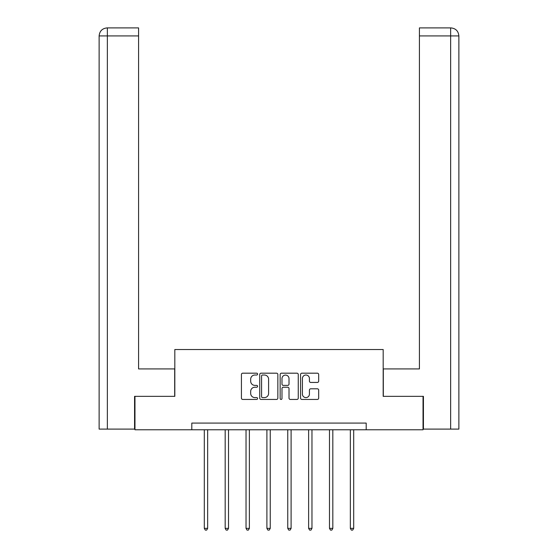 <?xml version="1.0" encoding="UTF-8"?>
<svg xmlns="http://www.w3.org/2000/svg" width="558" height="558" viewBox="0 0 558 558"><rect width="100%" height="100%" fill="white"/><g stroke="black" fill="none" stroke-linecap="round" stroke-linejoin="round"><path stroke-width="0.84" d="M257.601 374.097A0.921 0.921 0 0 0 256.687 373.183L242.737 373.183A1.311 1.311 0 0 0 241.426 374.495L241.426 398.126A1.311 1.311 0 0 0 242.737 399.437L256.687 399.437A0.921 0.921 0 0 0 257.601 398.517A0.921 0.921 0 0 0 256.687 397.596L254.88 397.596A4.199 4.199 0 0 1 250.681 393.397L250.681 391.43A4.199 4.199 0 0 1 254.88 387.224L256.687 387.224A0.921 0.921 0 0 0 257.601 386.31A0.921 0.921 0 0 0 256.687 385.39L254.88 385.39A4.199 4.199 0 0 1 250.681 381.191L250.681 379.217A4.199 4.199 0 0 1 254.88 375.018L256.687 375.018A0.921 0.921 0 0 0 257.601 374.097M317.363 382.439A1.311 1.311 0 0 0 318.674 381.121L318.674 374.495A1.311 1.311 0 0 0 317.363 373.183L301.871 373.183A1.311 1.311 0 0 0 300.56 374.495L300.56 398.126A1.311 1.311 0 0 0 301.871 399.437L317.363 399.437A1.311 1.311 0 0 0 318.674 398.126L318.674 390.119A1.311 1.311 0 0 0 317.363 388.8L310.736 388.8A1.311 1.311 0 0 0 309.425 390.119L309.425 394.087A3.508 3.508 0 0 1 305.91 397.596A3.508 3.508 0 0 1 302.401 394.087L302.401 378.533A3.508 3.508 0 0 1 305.91 375.018A3.508 3.508 0 0 1 309.425 378.533L309.425 381.121A1.311 1.311 0 0 0 310.736 382.439L317.363 382.439M107.352 429.102L99.129 429.102L99.129 35.921C99.61 31.053 102.281 28.374 107.143 27.9L138.579 27.9L138.579 35.921L107.352 35.921L107.352 429.102L134.569 429.102L134.569 396.34L174.821 396.34L174.821 349.531L383.179 349.531L383.179 396.34L423.034 396.34L423.034 429.772L366.194 429.772L366.194 423.083L191.806 423.083L191.806 429.772L366.194 429.772M134.966 396.34L134.966 429.772L191.806 429.772M277.849 374.495A1.311 1.311 0 0 0 276.538 373.183L261.046 373.183A1.311 1.311 0 0 0 259.735 374.495L259.735 398.126A1.311 1.311 0 0 0 261.046 399.437L276.538 399.437A1.311 1.311 0 0 0 277.849 398.126L277.849 374.495M281.462 373.183L296.954 373.183A1.311 1.311 0 0 1 298.265 374.495L298.265 398.126A1.311 1.311 0 0 1 296.954 399.437L290.32 399.437A1.311 1.311 0 0 1 289.009 398.126L289.009 388.542A1.311 1.311 0 0 0 287.698 387.224L283.297 387.224A1.311 1.311 0 0 0 281.985 388.542L281.985 398.517A0.921 0.921 0 0 1 281.065 399.437A0.921 0.921 0 0 1 280.151 398.517L280.151 374.495A1.311 1.311 0 0 1 281.462 373.183M262.49 375.018A0.921 0.921 0 0 0 261.576 375.939L261.576 396.682A0.921 0.921 0 0 0 262.49 397.596L264.394 397.596A4.199 4.199 0 0 0 268.6 393.397L268.6 379.217A4.199 4.199 0 0 0 264.394 375.018L262.49 375.018M289.009 378.596A3.508 3.508 0 0 0 285.501 375.088A3.508 3.508 0 0 0 281.985 378.596L281.985 384.078A1.311 1.311 0 0 0 283.297 385.39L287.698 385.39A1.311 1.311 0 0 0 289.009 384.078L289.009 378.596M204.312 429.772L204.312 528.363L207.653 528.363L207.653 429.772M207.653 528.363L206.648 530.1L205.309 530.1L204.312 528.363M174.689 396.34L174.689 368.922L138.579 368.922L138.579 35.921M107.352 27.9L107.352 35.921L99.129 35.921C99.596 31.053 102.274 28.381 107.15 27.9L138.579 27.9M99.129 35.921L99.129 348.862M383.311 396.34L383.311 368.922L419.421 368.922L419.421 27.9L450.836 27.9L419.421 27.9M458.871 429.102L458.871 348.862L458.871 429.102L423.431 429.102L423.431 396.34L423.034 396.34M450.85 27.9L448.841 27.9L450.85 27.9C455.719 28.374 458.39 31.053 458.871 35.921L458.871 348.862L458.871 35.921L458.871 348.862L458.871 35.921L419.421 35.921M225.174 429.772L225.174 528.363L228.515 528.363L228.515 429.772M228.515 528.363L227.511 530.1L226.178 530.1L225.174 528.363M246.036 429.772L246.036 528.363L249.377 528.363L249.377 429.772M249.377 528.363L248.373 530.1L247.041 530.1L246.036 528.363M266.898 429.772L266.898 528.363L270.239 528.363L270.239 429.772M270.239 528.363L269.235 530.1L267.903 530.1L266.898 528.363M287.761 429.772L287.761 528.363L291.102 528.363L291.102 429.772M291.102 528.363L290.097 530.1L288.765 530.1L287.761 528.363M308.623 429.772L308.623 528.363L311.964 528.363L311.964 429.772M311.964 528.363L310.959 530.1L309.627 530.1L308.623 528.363M329.485 429.772L329.485 528.363L332.826 528.363L332.826 429.772M332.826 528.363L331.822 530.1L330.489 530.1L329.485 528.363M350.347 429.772L350.347 528.363L353.688 528.363L353.688 429.772M353.688 528.363L352.691 530.1L351.352 530.1L350.347 528.363M450.648 429.102L450.648 27.9"/></g></svg>
